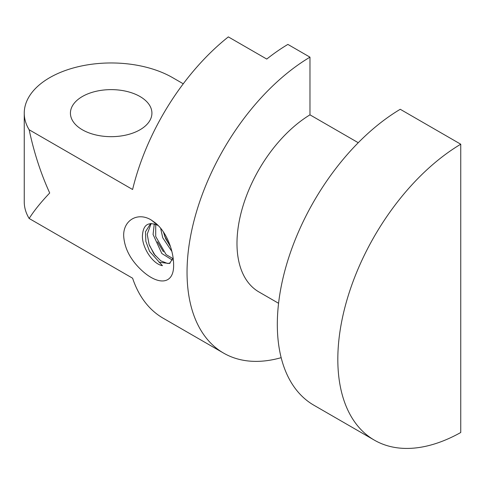 <?xml version="1.0" encoding="UTF-8"?>
<svg xmlns="http://www.w3.org/2000/svg" width="485" height="485" viewBox="0 0 485 485"><rect width="100%" height="100%" fill="white"/><g stroke="black" fill="none" stroke-linecap="round" stroke-linejoin="round"><path stroke-width="0.73" d="M160.638 228.283L162.748 237.802L171.835 251.388M170.441 246.507L165.749 238.899L163.39 231.933M170.229 263.009L167.628 263.476L160.784 260.839L153.981 253.994L149.053 244.349L147.216 234.213L151.162 223.464M173.121 258.026L169.483 263.513L159.062 262.258M150.677 223.494L145.5 231.727L145.852 241.336L149.568 251.394L162.445 265.683C152.49 263.967 141.941 247.15 142.426 235.686C143.142 224.694 148.337 221.281 158.013 225.452L151.132 219.929C137.776 211.799 123.317 220.178 123.669 235.752C124.378 247.568 129.756 258.499 139.801 268.532C157.431 286.15 174.248 285.204 173.606 264.58C173.606 250.909 166.749 231.806 155.03 222.663L151.132 219.929M169.938 245.871L164.542 235.916M163.421 251.782L157.431 241.821M172.963 258.614L166.112 254.589L155.703 236.492L155.709 224.337M155.352 255.771L149.459 245.465M154.278 223.858L153.072 234.467L161.814 253.497L172.405 260.13M358.257 142.717L309.97 114.842L309.97 57.163A176.564 101.941 120 0 0 196.183 212.86A176.564 101.941 120 0 0 223.609 353.11A176.564 101.941 120 0 0 281.161 357.669M309.97 57.163L287.884 44.408A176.564 101.941 120 0 0 266.756 59.067L228.338 36.89A176.564 101.941 120 0 0 132.599 189.496L29.161 129.774C33.986 152.502 40.837 173.575 49.706 192.994C40.837 202.33 33.986 210.829 29.161 218.492A86.924 50.185 180 0 1 24.25 201.863L24.25 113.15A86.924 50.185 0 0 0 29.161 129.774M223.609 353.11L163.106 318.178A176.564 101.941 120 0 1 132.599 278.208L29.161 218.492M24.25 113.15A86.924 50.185 0 0 1 77.909 66.784A86.924 50.185 0 0 1 172.636 77.661L183.257 83.796M460.75 144.215L400.246 109.283A176.564 101.941 120 0 0 286.459 264.98A176.564 101.941 120 0 0 313.886 405.23L374.39 440.162A176.564 101.941 120 0 0 460.75 432.505L460.75 144.215A176.564 101.941 120 0 0 346.963 299.912A176.564 101.941 120 0 0 374.39 440.162M139.983 96.515A40.746 23.522 180 0 1 151.92 113.15A40.746 23.522 180 0 1 111.174 136.673A40.746 23.522 180 0 1 70.428 113.15A40.746 23.522 180 0 1 95.581 91.416A40.746 23.522 180 0 1 139.983 96.515M309.97 114.842A105.936 61.165 120 0 0 242.324 208.289A105.936 61.165 120 0 0 258.923 291.946L278.572 303.289"/></g></svg>
